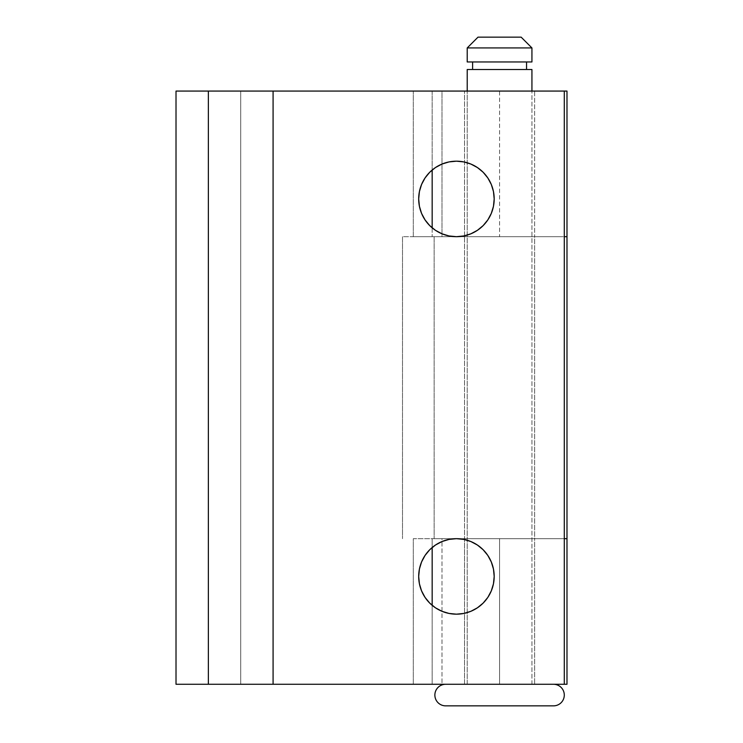 <?xml version="1.0" encoding="UTF-8"?>
<svg xmlns="http://www.w3.org/2000/svg" width="743" height="743" viewBox="0 0 743 743"><rect width="100%" height="100%" fill="white"/><g stroke="black" fill="none" stroke-linecap="round" stroke-linejoin="round"><path stroke-width="0.56" stroke-dasharray="3.71 2.79" d="M472.613 69.508L526.546 69.508L472.613 69.508M526.546 61.957L467.217 61.957L526.546 61.957M531.932 684.275L531.932 91.073L531.932 684.275L467.217 684.275L553.507 684.275L445.651 684.275L553.507 684.275L467.217 684.275L467.217 91.073L467.217 684.275L534.635 684.275L464.524 684.275L464.524 236.683L534.635 236.683L534.635 538.675L464.524 538.675L534.635 538.675L534.635 236.683L464.524 236.683L464.524 538.675L534.635 538.675L464.524 538.675L534.635 538.675L534.635 684.275L534.635 538.675L464.524 538.675L464.524 684.275L531.96 684.275M553.507 705.85L552.467 705.85M467.217 69.508L531.932 69.508L467.217 69.508M445.651 684.275L489.061 684.275L445.651 684.275M526.546 69.508L504.841 69.508L526.546 69.508M521.149 37.15L478.009 37.15L521.149 37.15M467.217 47.933L531.932 47.933L467.217 47.933M449.069 235.958L441.992 233.804L435.463 230.321L429.742 225.621L425.052 219.9L421.56 213.38L419.414 206.294L418.69 198.929A37.754 37.754 0 0 0 456.434 236.683A37.754 37.754 0 0 0 494.188 198.929A37.754 37.754 0 0 0 456.434 161.185A37.754 37.754 0 0 0 418.69 198.929L419.414 191.564L421.56 184.487L425.052 177.958M419.414 583.784L418.69 576.429A37.754 37.754 0 0 0 456.434 614.173A37.754 37.754 0 0 0 494.188 576.429A37.754 37.754 0 0 0 456.434 538.675A37.754 37.754 0 0 0 418.69 576.429L419.414 569.064L421.56 561.977L425.052 555.448L429.742 549.727L435.463 545.037M434.135 236.683L434.135 538.675L434.135 236.683L566.983 236.683L434.135 236.683L434.135 538.675L566.983 538.675L413.294 538.675L413.294 684.275L273.08 684.275L273.08 91.073L413.294 91.073L413.294 236.683L434.135 236.683L413.294 236.683L413.294 91.073L273.08 91.073L273.08 684.275L413.294 684.275L413.294 538.675L434.135 538.675L434.135 236.683L562.609 236.683L434.135 236.683M208.365 684.275L564.29 684.275L564.29 91.073L240.723 91.073L564.29 91.073L564.29 684.275L499.575 684.275L499.575 538.675L566.983 538.675L432.166 538.675L432.166 547.507L432.166 538.675L442.001 538.675L442.001 684.275L432.166 684.275L564.29 684.275L208.365 684.275L208.365 91.073L413.294 91.073L273.08 91.073L273.08 684.275L273.08 91.073L273.08 684.275L240.723 684.275L240.723 91.073L240.723 684.275L273.08 684.275L273.08 91.073L240.723 91.073L240.723 684.275L240.723 91.073L273.08 91.073L208.365 91.073L208.365 684.275L442.001 684.275L442.001 538.675L499.575 538.675L499.575 684.275L176.017 684.275L176.017 91.073L566.983 91.073L499.575 91.073L499.575 236.683L534.635 236.683L492.739 236.683L499.575 236.683L499.575 91.073L432.166 91.073L432.166 170.017L432.166 91.073L442.001 91.073L442.001 236.683L432.166 236.683L566.983 236.683L402.511 236.683L402.511 538.675L402.511 236.683L442.001 236.683L442.001 91.073L208.365 91.073L564.29 91.073L464.524 91.073L534.635 91.073L534.635 236.683L464.524 236.683L492.739 236.683L464.524 236.683L464.524 91.073L464.524 236.683L534.635 236.683L534.635 91.073L176.017 91.073L176.017 684.275L561.857 684.275L432.166 684.275L432.166 605.341L432.166 684.275L442.001 684.275L208.365 684.275M494.188 198.929L493.463 206.294L491.309 213.38M487.826 219.9L483.126 225.621L477.405 230.321L470.886 233.804L463.799 235.958M435.463 167.547L441.992 164.054L449.069 161.909M463.799 161.909L470.886 164.054L477.405 167.547M487.826 177.958L491.309 184.487M494.188 576.429L493.463 583.784L491.309 590.871L487.826 597.4M477.405 607.811L470.886 611.303L463.799 613.449M425.052 597.4L421.56 590.871M463.799 539.399L470.886 541.545L477.405 545.037M491.309 561.977L493.463 569.064M413.294 236.683L413.294 91.073L413.294 236.683M413.294 684.275L413.294 538.675L413.294 684.275M434.135 538.675L562.609 538.675L434.135 538.675M432.166 227.85L432.166 236.683L432.166 227.85M534.635 91.073L506.42 91.073L534.635 91.073M464.524 684.275L528.719 684.275L464.524 684.275M442.001 236.683L561.857 236.683L442.001 236.683M464.524 236.683L534.635 236.683L464.524 236.683M442.001 538.675L561.857 538.675L442.001 538.675M464.524 538.675L534.635 538.675L464.524 538.675M402.511 236.683L402.511 538.675L402.511 236.683"/><path stroke-width="1.11" d="M531.932 47.933L521.149 37.15L478.009 37.15L467.217 47.933L531.932 47.933L467.217 47.933L467.217 61.957L531.932 61.957L531.932 47.933L531.932 61.957L467.217 61.957L467.217 47.933L478.009 37.15L521.149 37.15L531.932 47.933M526.546 69.508L526.546 61.957L526.546 69.508M472.613 61.957L472.613 69.508L472.613 61.957M531.932 91.073L531.932 69.508L467.217 69.508L467.217 91.073L467.217 69.508L531.932 69.508L531.932 91.073M552.467 705.85L445.651 705.85A10.783 10.783 0 0 1 434.869 695.067A10.783 10.783 0 0 1 445.651 684.275A10.783 10.783 0 0 0 434.869 695.067A10.783 10.783 0 0 0 445.651 705.85L553.507 705.85A10.783 10.783 0 0 0 564.29 695.067A10.783 10.783 0 0 0 553.507 684.275A10.783 10.783 0 0 1 564.29 695.067A10.783 10.783 0 0 1 553.507 705.85M425.052 177.958L429.742 172.237L425.052 177.958L421.56 184.487L419.414 191.564L418.69 198.929A37.754 37.754 0 0 1 456.434 161.185A37.754 37.754 0 0 1 494.188 198.929L493.463 191.564L494.188 198.929A37.754 37.754 0 0 1 456.434 236.683A37.754 37.754 0 0 1 418.69 198.929L419.414 206.294L421.56 213.38L425.052 219.9L429.742 225.621L435.463 230.321L441.992 233.804L449.069 235.958L456.434 236.683L449.069 235.958M435.463 545.037L441.992 541.545L435.463 545.037L429.742 549.727L425.052 555.448L421.56 561.977L419.414 569.064L418.69 576.429A37.754 37.754 0 0 1 456.434 538.675A37.754 37.754 0 0 1 494.188 576.429L493.463 569.064L494.188 576.429A37.754 37.754 0 0 1 456.434 614.173A37.754 37.754 0 0 1 418.69 576.429L419.414 583.784L421.56 590.871L419.414 583.784M566.983 236.683L564.29 236.683L566.983 236.683L566.983 91.073L208.365 91.073L208.365 684.275L273.08 684.275L176.017 684.275L208.365 684.275L208.365 91.073L176.017 91.073L176.017 684.275L176.017 91.073L564.29 91.073L564.29 684.275L273.08 684.275L273.08 91.073L273.08 684.275L564.29 684.275L564.29 91.073L566.983 91.073L566.983 236.683L564.29 236.683L566.983 236.683L566.983 538.675L564.29 538.675L566.983 538.675L564.29 538.675L566.983 538.675L566.983 684.275L566.983 538.675M491.309 213.38L487.826 219.9L491.309 213.38L493.463 206.294L494.188 198.929M463.799 235.958L456.434 236.683L463.799 235.958L470.886 233.804L477.405 230.321L483.126 225.621L487.826 219.9M429.742 172.237L435.463 167.547L429.742 172.237M449.069 161.909L456.434 161.185L463.799 161.909L456.434 161.185L449.069 161.909L441.992 164.054L435.463 167.547M477.405 167.547L483.126 172.237L487.826 177.958L483.126 172.237L477.405 167.547L470.886 164.054L463.799 161.909M491.309 184.487L493.463 191.564L491.309 184.487L487.826 177.958M487.826 597.4L483.126 603.121L477.405 607.811L483.126 603.121L487.826 597.4L491.309 590.871L493.463 583.784L494.188 576.429M463.799 613.449L456.434 614.173L449.069 613.449L441.992 611.303L435.463 607.811L429.742 603.121L425.052 597.4L429.742 603.121L435.463 607.811L441.992 611.303L449.069 613.449L456.434 614.173L463.799 613.449L470.886 611.303L477.405 607.811M441.992 541.545L449.069 539.399L456.434 538.675L463.799 539.399L456.434 538.675L449.069 539.399L441.992 541.545M477.405 545.037L483.126 549.727L487.826 555.448L491.309 561.977L487.826 555.448L483.126 549.727L477.405 545.037L470.886 541.545L463.799 539.399M493.463 569.064L491.309 561.977M421.56 590.871L425.052 597.4M564.29 684.275L566.983 684.275L564.29 684.275M432.166 547.507L432.166 605.341L432.166 547.507M432.166 170.017L432.166 227.85L432.166 170.017"/></g></svg>
